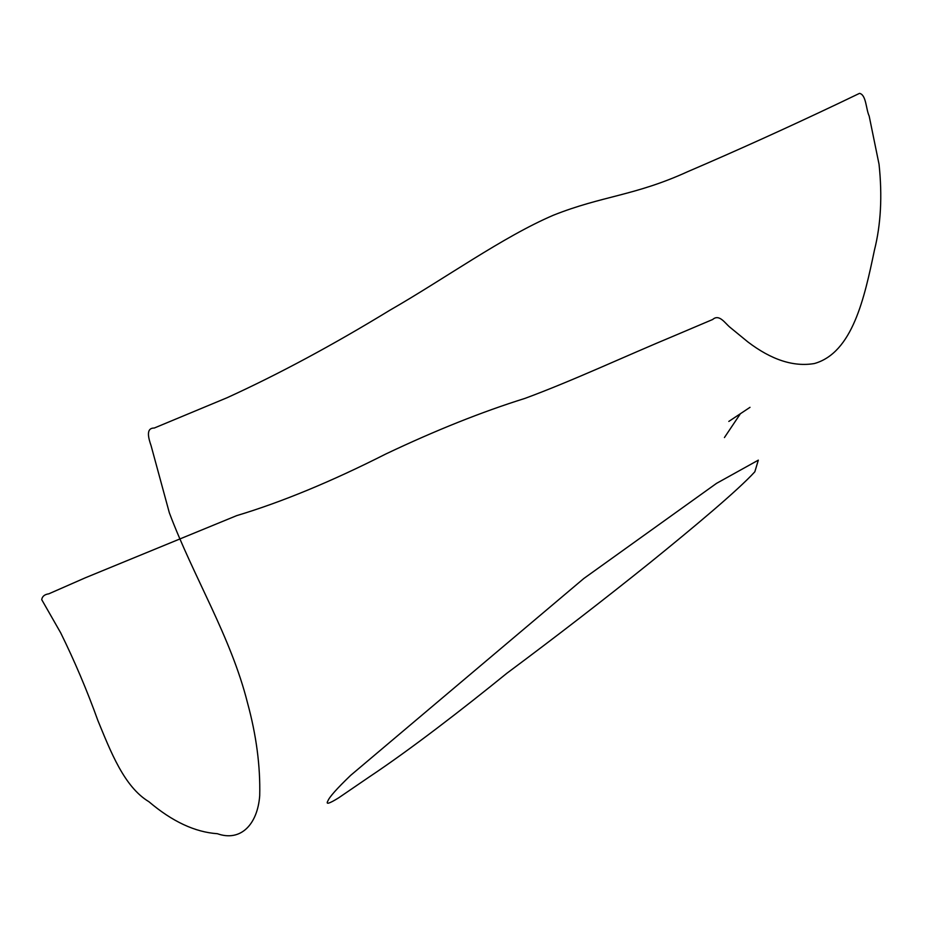 <?xml version="1.0" encoding="UTF-8"?>
<svg xmlns="http://www.w3.org/2000/svg" width="927" height="927" viewBox="0 0 927 927"><rect width="100%" height="100%" fill="white"/><g stroke="black" fill="none" stroke-linecap="round" stroke-linejoin="round"><path stroke-width="1.39" d="M524.937 398.401C481.982 411.831 435.609 430.348 385.829 453.987C331.333 481.588 281.611 502.144 236.652 515.644L85.342 577.788L48.772 593.836C44.6 594.416 42.248 596.351 41.715 599.642L60.684 632.828C74.67 661.252 87.092 690.522 97.926 720.65C110.603 751.333 124.056 786.791 148.899 801.704C172.179 821.496 195.006 832.168 217.381 833.709C240.765 842.04 257.567 824.393 259.711 795.679C260.417 766.2 256.35 735.238 247.486 702.782C230.811 636.432 193.349 576.803 169.34 512.793L151.136 445.864C148.749 438.9 145.307 427.915 154.253 428.042L227.173 397.695C278.76 374.126 332.99 344.96 389.873 310.221C444.311 279.027 502.747 236.906 553.396 215.215C602.399 195.701 634.543 195.956 687.822 171.622C737.011 150.522 787.359 127.729 838.889 103.245L859.526 93.36C866.281 94.763 865.934 109.224 869.178 116.072L879.039 164.264C882.411 195.956 880.87 224.624 874.416 250.255C864.37 298.32 852.504 352.596 814.497 363.511C793.709 367.115 771.496 359.919 747.857 341.924L730.279 327.521C725.215 323.604 719.398 313.535 712.678 319.491L674.821 335.551C625.134 356.2 572.446 380.881 524.937 398.401M350.649 775.366L583.836 578.483L716.536 483.361L758.321 460.151L754.833 471.797C737.637 490.603 693.245 527.683 649.792 562.851C603.987 599.63 556.339 636.443 506.849 673.28C463.338 708.622 410.255 749.665 369.213 776.965L338.552 797.904C329.166 803.721 325.597 804.763 327.845 801.044C329.224 797.208 336.825 788.645 350.649 775.366M724.427 437.544L740.082 414.207M728.807 421.426L750.013 407.324"/></g></svg>
